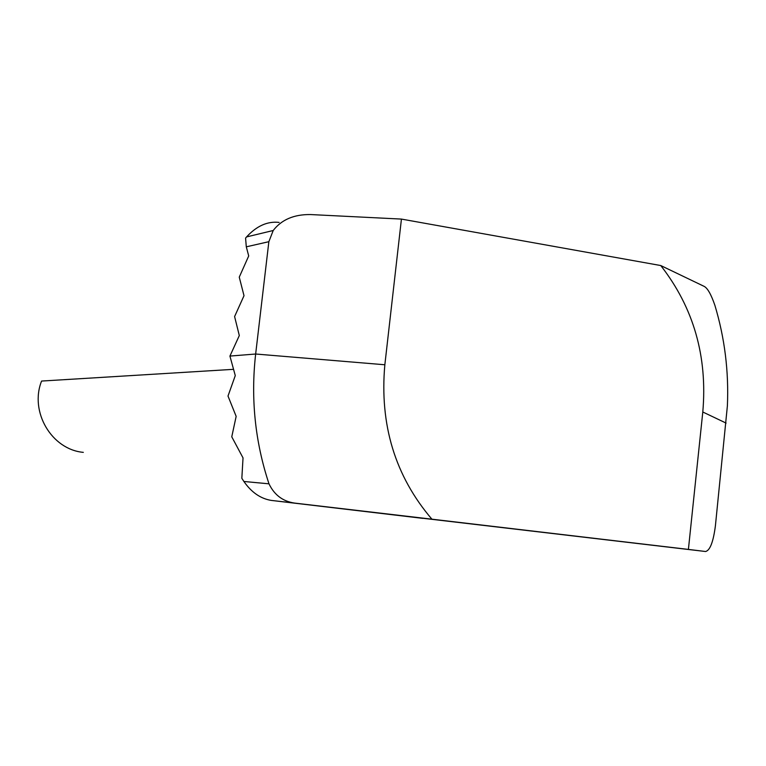 <?xml version="1.0" encoding="UTF-8"?>
<svg xmlns="http://www.w3.org/2000/svg" width="766" height="766" viewBox="0 0 766 766"><rect width="100%" height="100%" fill="white"/><g stroke="black" fill="none" stroke-linecap="round" stroke-linejoin="round"><path stroke-width="1.15" d="M705.61 551.51L688.404 549.413L702.795 411.993C707.631 356.516 693.623 307.693 660.761 265.543L704.059 286.331C707.458 287.959 711.059 294.249 714.85 305.213C724.722 337.95 728.897 371.51 727.384 405.894L715.425 525.629C713.357 541.734 710.082 550.361 705.61 551.51L418.437 517.749M401.432 219.086L310.603 214.557C294.029 214.327 281.562 219.641 273.213 230.499L268.856 241.692L255.653 354.016C250.626 398.512 255.068 441.781 268.99 483.825C274.659 495.669 283.956 502.18 296.902 503.358L431.909 519.185C395.16 476.184 379.467 424.709 384.848 364.769L401.432 219.086L660.761 265.543M431.909 519.185L688.404 549.413M279.111 222.418C267.545 221.087 256.696 225.922 246.556 236.924L245.58 238.092L246.298 246.824L248.711 255.94L239.26 277.139L244.009 295.705L234.597 316.559L239.308 335.556L229.924 356.075L235.277 375.599L228 396.051L236.158 416.369L231.763 436.812L243.033 457.905L241.836 478.3L243.894 481.479C251.459 492.356 260.584 498.666 271.269 500.409L422.784 518.352M233.419 369.336L41.584 381.056C29.328 411.782 51.667 449.537 83.322 452.361M726.091 423.091L702.795 411.993M229.924 356.075L255.653 354.016L384.848 364.769M246.298 246.824L268.856 241.692M271.269 500.409L296.902 503.358M243.894 481.479L268.99 483.825M273.213 230.499L246.556 236.924"/></g></svg>
